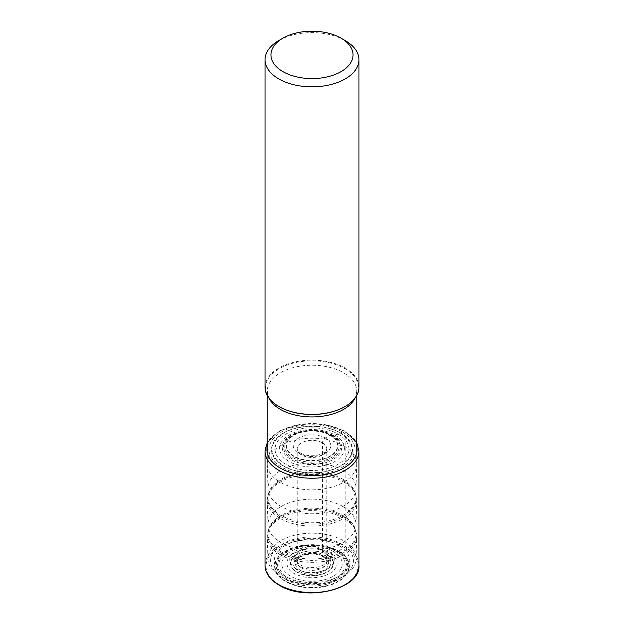 <?xml version="1.0" encoding="UTF-8"?>
<svg xmlns="http://www.w3.org/2000/svg" width="624" height="624" viewBox="0 0 624 624"><rect width="100%" height="100%" fill="white"/><g stroke="black" fill="none" stroke-linecap="round" stroke-linejoin="round"><path stroke-width="0.47" stroke-dasharray="3.12 2.34" d="M325.213 555.711C343.052 565.087 315.026 581.272 298.787 570.976C280.948 561.6 308.974 545.415 325.213 555.711A49.6 28.634 120 0 0 327.054 554.596C335.283 560.391 335.283 566.186 327.054 571.982C317.015 576.732 306.985 576.732 296.946 571.982C291.938 569.79 286.01 561.148 296.946 554.596C308.295 548.285 323.255 551.71 327.054 554.596L327.28 554.455C317.093 549.627 306.907 549.627 296.72 554.455C288.358 560.336 288.358 566.218 296.72 572.099C300.573 575.032 315.76 578.51 327.28 572.099C338.387 565.445 332.366 556.678 327.28 554.455A36.442 21.037 -60 0 1 329.792 552.997C339.518 559.845 339.518 566.693 329.792 573.534C317.928 579.15 306.072 579.15 294.208 573.534C288.296 570.944 281.291 560.734 294.208 552.997C307.624 545.532 325.299 549.58 329.792 552.997L333.364 551.522A31.418 18.135 -60 0 1 335.392 551.054A17.839 10.296 -60 0 1 336.32 550.945A34.39 19.859 180 0 1 336.32 579.033A34.39 19.859 180 0 1 287.68 579.033A34.39 19.859 0 0 1 287.68 550.945A34.39 19.859 0 0 1 336.32 550.945A16.692 9.633 -60 0 1 337.217 550.914A29.671 17.129 -60 0 1 338.153 550.969L338.426 550.992A37.37 21.575 0 0 0 285.574 550.992A37.37 21.575 0 0 0 285.574 581.506A37.37 21.575 0 0 0 338.426 581.506A37.37 21.575 0 0 0 338.426 550.992L344.518 547.482A0.983 0.569 120 0 0 345.212 546.273L345.212 431.941A1.872 1.084 120 0 0 343.886 431.176L340.634 433.001A16.754 9.672 -60 0 1 340.415 433.111A29.297 16.918 -60 0 1 338.138 434.086L334.916 435.014A28.22 16.294 -60 0 1 333.021 435.287A16.302 9.415 -60 0 1 332.163 435.302A28.517 16.466 180 0 1 332.163 458.585A28.517 16.466 180 0 1 291.837 458.585A28.517 16.466 0 0 1 291.837 435.302A28.517 16.466 0 0 1 332.163 435.302A16.903 9.758 -60 0 1 331.25 435.349A29.687 17.144 -60 0 1 330.299 435.302L330.018 435.279A25.483 14.711 0 0 0 293.982 435.279A25.483 14.711 0 0 0 293.982 456.089A25.483 14.711 0 0 0 330.018 456.089A25.483 14.711 0 0 0 330.018 435.279L325.268 438.025A3.947 2.278 120 0 0 322.475 442.853L322.475 555.766A1.872 1.084 120 0 0 323.801 556.53L325.213 555.711M265.028 387.278A46.972 27.121 180 0 1 294.029 362.224A46.972 27.121 180 0 1 345.212 368.105A46.972 27.121 180 0 1 358.972 387.278M345.212 40.56A46.972 27.121 0 0 0 278.788 40.56M343.645 445.747A44.756 25.841 180 0 1 356.756 464.014A44.756 25.841 180 0 1 356.749 464.467A44.756 25.841 180 0 1 328.762 487.968A44.756 25.841 180 0 1 280.355 482.282A44.756 25.841 180 0 1 267.251 464.467A44.756 25.841 180 0 1 267.244 464.014A44.756 25.841 180 0 1 294.871 440.146A44.756 25.841 180 0 1 343.645 445.747M343.122 470.387A44.008 25.412 0 0 0 295.16 464.88A44.008 25.412 0 0 0 267.992 488.358A44.008 25.412 0 0 0 267.992 488.803A44.008 25.412 0 0 0 280.878 506.321A44.008 25.412 0 0 0 328.481 511.914A44.008 25.412 0 0 0 356.008 488.803A44.008 25.412 0 0 0 356.008 488.358A44.008 25.412 0 0 0 343.122 470.387M343.645 481.978A44.756 25.841 180 0 1 355.945 495.355A44.756 25.841 180 0 1 356.749 500.705A44.756 25.841 180 0 1 328.762 524.207A44.756 25.841 180 0 1 280.355 518.521A44.756 25.841 180 0 1 267.251 500.705A44.756 25.841 180 0 1 268.055 495.355A44.756 25.841 180 0 1 298.888 475.55A44.756 25.841 180 0 1 343.645 481.978M343.122 506.626A44.008 25.412 0 0 0 295.16 501.119A44.008 25.412 0 0 0 267.992 524.589A44.008 25.412 0 0 0 267.992 525.041A44.008 25.412 0 0 0 280.878 542.56A44.008 25.412 0 0 0 328.481 548.153A44.008 25.412 0 0 0 356.008 525.041A44.008 25.412 0 0 0 356.008 524.589A44.008 25.412 0 0 0 343.122 506.626M280.355 554.759A44.756 25.841 180 0 1 267.251 536.944A44.756 25.841 180 0 1 268.055 531.593A44.756 25.841 180 0 1 298.888 511.781A44.756 25.841 180 0 1 343.645 518.216A44.756 25.841 180 0 1 355.945 531.593A44.756 25.841 180 0 1 356.749 536.944A44.756 25.841 180 0 1 328.762 560.446A44.756 25.841 180 0 1 280.355 554.759M341.281 577.723A41.402 23.907 180 0 1 282.719 577.723L282.719 577.723A41.402 23.907 180 0 1 282.719 543.91A41.402 23.907 180 0 1 341.281 543.91A41.402 23.907 180 0 1 341.281 577.723L343.169 576.631A44.078 25.451 0 0 1 280.831 576.631L282.719 577.723L280.831 576.631A44.078 25.451 180 0 1 267.93 559.081A44.078 25.451 180 0 1 294.778 535.213A44.078 25.451 180 0 1 343.169 540.641A44.078 25.451 0 0 1 356.07 559.081L356.749 536.944M338.699 545.399A37.76 21.801 0 0 0 285.301 545.399A37.76 21.801 0 0 0 285.301 576.233A37.76 21.801 0 0 0 338.699 576.233A37.76 21.801 0 0 0 338.699 545.399M343.169 576.631A44.078 25.451 0 0 0 356.07 559.081M296.26 568.737A22.261 12.854 0 0 0 327.74 568.737A22.261 12.854 0 0 0 327.74 550.563A22.261 12.854 180 0 0 296.26 550.563A22.261 12.854 180 0 0 296.26 568.737M325.268 438.025A18.759 10.826 180 0 1 325.268 453.344A18.759 10.826 180 0 1 298.732 453.344A18.759 10.826 180 0 1 298.732 438.025A18.759 10.826 180 0 1 325.268 438.025M322.475 442.853A14.812 8.549 180 0 1 326.812 448.906A14.812 8.549 180 0 1 317.671 456.807A14.812 8.549 180 0 1 301.525 454.951A14.812 8.549 180 0 1 297.188 448.906A14.812 8.549 180 0 1 306.329 441.004A14.812 8.549 180 0 1 322.475 442.853M301.525 567.863A14.812 8.549 0 0 0 317.671 569.712A14.812 8.549 0 0 0 326.812 561.811A14.812 8.549 0 0 0 322.475 555.766A14.812 8.549 0 0 0 306.329 553.909A14.812 8.549 0 0 0 297.188 561.811A14.812 8.549 0 0 0 301.525 567.863M300.199 570.157A16.684 9.633 0 0 0 323.801 570.157A16.684 9.633 0 0 0 323.801 556.53A16.684 9.633 0 0 0 300.199 556.53A16.684 9.633 0 0 0 300.199 570.157M333.364 551.522A30.209 17.441 180 0 1 333.364 576.194A30.209 17.441 180 0 1 290.636 576.194A30.209 17.441 0 0 1 290.636 551.522A30.209 17.441 0 0 1 333.364 551.522M335.392 551.054A33.08 19.102 180 0 1 335.392 578.066A33.08 19.102 180 0 1 288.608 578.066A33.08 19.102 0 0 1 288.608 551.054A33.08 19.102 0 0 1 335.392 551.054M337.217 550.914A35.662 20.592 180 0 1 337.217 580.031A35.662 20.592 180 0 1 286.783 580.031A35.662 20.592 0 0 1 286.783 550.914A35.662 20.592 0 0 1 337.217 550.914M338.153 550.969A36.988 21.356 180 0 1 338.153 581.162A36.988 21.356 180 0 1 285.847 581.162A36.988 21.356 180 0 1 285.847 550.969A36.988 21.356 180 0 1 338.153 550.969M344.518 547.482A45.981 26.551 180 0 1 344.518 585.023A45.981 26.551 180 0 1 279.482 585.023A45.981 26.551 180 0 1 279.482 547.482A45.981 26.551 180 0 1 344.518 547.482M265.028 565.445A46.972 27.121 180 0 1 294.029 540.392A46.972 27.121 180 0 1 345.212 546.273A46.972 27.121 180 0 1 345.267 546.304A46.972 27.121 180 0 1 358.972 565.445M358.972 451.121A46.972 27.121 0 0 0 345.212 431.941A46.972 27.121 0 0 0 294.029 426.067A46.972 27.121 0 0 0 265.028 451.121M356.756 446.378A45.1 26.036 0 0 0 343.886 431.176A45.1 26.036 0 0 0 297.344 424.967A45.1 26.036 0 0 0 267.244 446.378M342.443 432.011A43.056 24.859 180 0 1 342.443 467.165A43.056 24.859 180 0 1 281.557 467.165A43.056 24.859 180 0 1 281.557 432.011A43.056 24.859 180 0 1 342.443 432.011M340.634 433.001A40.498 23.377 0 0 0 283.366 433.001A40.498 23.377 0 0 0 283.366 466.066A40.498 23.377 180 0 0 340.634 466.066A40.498 23.377 180 0 0 340.634 433.001M340.415 433.111C355.961 444.046 355.961 454.982 340.415 465.925C325.58 474.895 298.42 474.895 283.585 465.925C268.039 454.982 268.039 444.046 283.585 433.111C298.42 424.141 325.58 424.141 340.415 433.111M338.138 434.086A36.964 21.341 180 0 1 338.138 464.264A36.964 21.341 180 0 1 285.862 464.264A36.964 21.341 0 0 1 285.862 434.086A36.964 21.341 0 0 1 338.138 434.086M334.916 435.014A32.409 18.712 180 0 1 334.916 461.471A32.409 18.712 180 0 1 289.084 461.471A32.409 18.712 0 0 1 289.084 435.014A32.409 18.712 0 0 1 334.916 435.014M333.021 435.287A29.726 17.16 180 0 1 333.021 459.56A29.726 17.16 180 0 1 290.979 459.56A29.726 17.16 0 0 1 290.979 435.287A29.726 17.16 0 0 1 333.021 435.287M331.25 435.349A27.222 15.717 180 0 1 331.25 457.571A27.222 15.717 180 0 1 292.75 457.571A27.222 15.717 0 0 1 292.75 435.349A27.222 15.717 0 0 1 331.25 435.349M330.299 435.302A25.873 14.937 180 0 1 330.299 456.433A25.873 14.937 180 0 1 293.701 456.433A25.873 14.937 180 0 1 293.701 435.302A25.873 14.937 180 0 1 330.299 435.302M355.087 398.081A44.756 25.841 0 0 0 356.756 391.092A44.756 25.841 0 0 0 343.645 372.824A44.756 25.841 0 0 0 343.598 372.793A44.756 25.841 0 0 0 294.84 367.232A44.756 25.841 0 0 0 267.244 391.092L268.211 395.678C269.396 398.666 271.947 401.614 275.839 404.524L279.131 406.653A46.488 26.84 180 0 1 279.107 368.714A46.488 26.84 180 0 1 344.815 368.667A46.488 26.84 180 0 1 344.869 368.698A46.488 26.84 180 0 1 345.041 406.552M267.244 395.515L267.244 391.092A44.756 25.841 0 0 0 268.913 398.081M343.177 479.419A44.008 25.412 180 0 1 356.008 497.359A44.008 25.412 180 0 1 328.84 520.829A44.008 25.412 180 0 1 280.878 515.323A44.008 25.412 180 0 1 280.823 515.291A44.008 25.412 180 0 1 267.992 497.359A44.008 25.412 180 0 1 295.16 473.881A44.008 25.412 180 0 1 343.122 479.388A44.008 25.412 180 0 1 343.177 479.419M280.683 516.625A44.21 25.529 0 0 0 280.738 516.656A44.21 25.529 0 0 0 332.732 521.157A44.21 25.529 0 0 0 355.415 493.771A44.21 25.529 0 0 0 343.317 480.589A44.21 25.529 0 0 0 343.262 480.558A44.21 25.529 0 0 0 299.044 474.201A44.21 25.529 0 0 0 268.585 493.771A44.21 25.529 0 0 0 280.683 516.625M280.823 551.53A44.008 25.412 180 0 1 267.992 533.598A44.008 25.412 180 0 1 295.16 510.12A44.008 25.412 180 0 1 343.122 515.627A44.008 25.412 180 0 1 343.177 515.658A44.008 25.412 180 0 1 356.008 533.598A44.008 25.412 180 0 1 328.84 557.068A44.008 25.412 180 0 1 280.878 551.561A44.008 25.412 180 0 1 280.823 551.53M343.317 516.828A44.21 25.529 0 0 0 343.262 516.797A44.21 25.529 0 0 0 299.044 510.44A44.21 25.529 0 0 0 268.585 530.01A44.21 25.529 0 0 0 280.683 552.864A44.21 25.529 0 0 0 280.738 552.895A44.21 25.529 0 0 0 332.732 557.388A44.21 25.529 0 0 0 355.415 530.01A44.21 25.529 0 0 0 343.317 516.828M299.013 565.984A18.361 10.6 180 0 1 298.99 551.008A18.361 10.6 180 0 1 324.94 550.969A18.361 10.6 180 0 1 324.987 550.992A18.361 10.6 180 0 1 325.01 565.976A18.361 10.6 180 0 1 299.06 566.015A18.361 10.6 180 0 1 299.013 565.984M323.552 551.53A16.341 9.43 180 0 1 323.552 564.868A16.341 9.43 180 0 1 300.448 564.868A16.341 9.43 180 0 1 300.448 551.53A16.341 9.43 180 0 1 323.552 551.53M300.706 453.149C305.737 455.801 311.649 456.425 318.435 455.029C328.731 451.355 325.892 449.904 326.812 448.906L326.812 561.811C327.608 561.218 326.29 559.486 322.865 556.624C317.967 554.042 312.304 553.426 305.877 554.775C295.932 558.34 298.139 559.915 297.188 561.811L297.188 448.906C297.913 450.2 295.737 449.272 300.706 453.149M356.756 442.572L344.822 431.083L324.332 424.172L300.721 424.016L279.958 430.638L267.244 442.572M344.869 406.653L348.161 404.524C352.053 401.614 354.604 398.666 355.789 395.678L356.756 391.092L356.756 395.515M356.756 464.014L356.756 452.798M267.244 464.014L267.244 452.798M267.992 488.803L267.251 464.467M356.008 488.803L356.749 464.467M355.945 495.355L355.415 493.771L356.008 497.359L356.008 488.358M268.055 495.355L268.585 493.771L267.992 497.359L267.992 488.358M267.992 525.041L267.251 500.705M268.055 531.593L268.585 530.01L267.992 533.598L267.992 524.589M355.945 531.593L355.415 530.01L356.008 533.598L356.008 524.589M267.93 559.081L267.251 536.944M356.008 525.041L356.749 500.705"/><path stroke-width="0.94" d="M358.972 59.732L358.972 387.278A46.972 27.121 180 0 1 345.212 406.45A46.972 27.121 180 0 1 278.788 406.458L278.788 406.45A46.972 27.121 180 0 1 278.788 406.45A46.972 27.121 180 0 1 265.028 387.278L265.028 59.732A46.972 27.121 0 0 0 278.788 78.905A46.972 27.121 0 0 0 345.212 78.905A46.972 27.121 0 0 0 358.972 59.732A46.972 27.121 0 0 0 345.212 40.56L341.032 38.142A41.051 23.704 0 0 0 282.968 38.142L282.968 38.142A41.051 23.704 0 0 0 282.968 71.659A41.051 23.704 0 0 0 341.032 71.659A41.051 23.704 0 0 0 341.032 38.142L345.212 40.56M282.968 38.142L278.788 40.56A46.972 27.121 0 0 0 265.028 59.732M278.788 584.618A46.972 27.121 180 0 1 278.733 584.594A46.972 27.121 180 0 1 265.028 565.445C265.255 573.152 269.903 579.696 278.99 585.07C305.939 602.293 360.992 589.212 358.972 565.445A46.972 27.121 180 0 1 329.971 590.499A46.972 27.121 180 0 1 278.788 584.618M267.244 442.572L265.028 451.121A46.972 27.121 0 0 0 278.788 470.293A46.972 27.121 0 0 0 329.971 476.174A46.972 27.121 0 0 0 358.972 451.121L358.972 565.445M267.244 446.378A45.1 26.036 0 0 0 280.114 468A45.1 26.036 0 0 0 331.796 472.984A45.1 26.036 0 0 0 356.756 446.378M268.913 398.081A44.756 25.841 0 0 0 280.355 409.36A44.756 25.841 0 0 0 280.402 409.391A44.756 25.841 0 0 0 355.087 398.081M345.041 406.552A46.488 26.84 180 0 1 344.869 406.653A46.488 26.84 180 0 1 279.185 406.684A46.488 26.84 180 0 1 279.131 406.653M265.028 451.121L265.028 565.445M358.972 451.121L356.756 442.572M356.756 452.798L356.756 395.515M267.244 452.798L267.244 395.515"/></g></svg>
